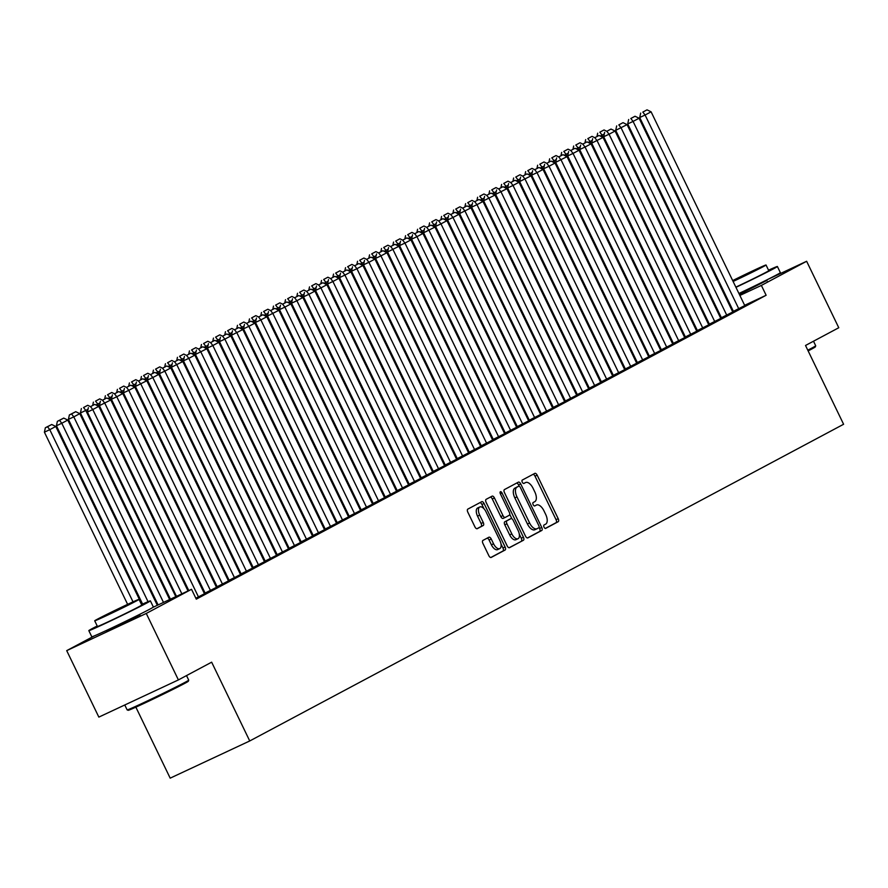 <?xml version="1.0" encoding="UTF-8"?>
<svg xmlns="http://www.w3.org/2000/svg" width="888" height="888" viewBox="0 0 888 888"><rect width="100%" height="100%" fill="white"/><g stroke="black" fill="none" stroke-linecap="round" stroke-linejoin="round"><path stroke-width="1.33" d="M544.022 527.139A1.876 0.932 64.9 0 0 545.643 528.404A1.876 0.932 64.9 0 0 545.665 528.393L558.186 521.711A2.686 1.332 64.9 0 0 558.197 518.67L537.162 475.169A2.686 1.332 64.9 0 0 534.854 473.36A2.686 1.332 64.9 0 0 534.82 473.382L522.299 480.053A1.876 0.932 64.9 0 0 522.288 482.184A1.876 0.932 64.9 0 0 523.909 483.449A1.876 0.932 64.9 0 0 523.931 483.438L525.552 482.573A8.591 4.274 64.9 0 1 525.652 482.528A8.591 4.274 64.9 0 1 533.066 488.3L534.809 491.919A8.591 4.274 64.9 0 1 534.776 501.665L533.155 502.53A1.876 0.932 64.9 0 0 533.155 504.662A1.876 0.932 64.9 0 0 534.776 505.927A1.876 0.932 64.9 0 0 534.798 505.916L536.419 505.05A8.591 4.274 64.9 0 1 536.519 505.006A8.591 4.274 64.9 0 1 543.922 510.778L545.676 514.396A8.591 4.274 64.9 0 1 545.643 524.142L544.022 525.008A1.876 0.932 64.9 0 0 544.022 527.139M139.816 614.829L118.437 625.951L106.327 631.024M766.81 280.453L739.371 294.428M482.95 540.404A2.686 1.332 64.9 0 0 482.939 543.445L488.833 555.655A2.686 1.332 64.9 0 0 491.153 557.453L505.083 550.027A2.686 1.332 64.9 0 0 505.094 546.975L484.071 503.485A2.686 1.332 64.9 0 0 481.751 501.676A2.686 1.332 64.9 0 0 481.729 501.698L467.821 509.113A2.686 1.332 64.9 0 0 467.81 512.154L474.936 526.895A2.686 1.332 64.9 0 0 477.245 528.704A2.686 1.332 64.9 0 0 477.278 528.682L483.227 525.507A2.686 1.332 64.9 0 0 483.239 522.466L479.709 515.151A7.182 3.574 64.9 0 1 479.82 506.97A7.182 3.574 64.9 0 1 486.014 511.788L499.855 540.426A7.182 3.574 64.9 0 1 499.744 548.618A7.182 3.574 64.9 0 1 493.55 543.789L491.242 539.016A2.686 1.332 64.9 0 0 488.933 537.218A2.686 1.332 64.9 0 0 488.9 537.229L482.95 540.404M153.136 607.259L191.531 589.299L196.292 599.156L766.133 295.26L761.371 285.414L739.87 295.46M191.531 589.299L146.265 613.442L66.711 650.638L94.372 635.875M767.787 279.431L806.637 261.272L838.772 327.739L805.516 345.476L843.6 424.264L249.739 740.958L211.655 662.182L178.399 679.919L146.265 613.442M806.637 261.272L761.371 285.414M525.485 536.108A2.686 1.332 64.9 0 0 527.805 537.906A2.686 1.332 64.9 0 0 527.838 537.895L541.747 530.48A2.686 1.332 64.9 0 0 541.747 527.439L520.723 483.938A2.686 1.332 64.9 0 0 518.403 482.129A2.686 1.332 64.9 0 0 518.381 482.151L504.473 489.566A2.686 1.332 64.9 0 0 504.462 492.607L525.485 536.108M523.421 540.248L509.512 547.663A2.686 1.332 64.9 0 0 509.512 547.663A2.686 1.332 64.9 0 1 507.159 545.876L486.136 502.386A2.686 1.332 64.9 0 1 486.147 499.334L492.096 496.159A2.686 1.332 64.9 0 0 492.096 496.159A2.686 1.332 64.9 0 1 494.438 497.946L502.974 515.595A2.686 1.332 64.9 0 0 505.283 517.393A2.686 1.332 64.9 0 0 505.316 517.382L509.268 515.273A2.686 1.332 64.9 0 0 509.279 512.232L500.399 493.861A1.876 0.932 64.9 0 1 500.421 491.719A1.876 0.932 64.9 0 1 502.042 492.984L523.421 537.207A2.686 1.332 64.9 0 1 523.421 540.248L509.102 547.741M135.864 707.159L170.185 778.154L249.739 740.958M195.848 598.223L205.073 593.439L204.462 593.728L110.789 399.955L99.412 405.672L188.8 590.576M222.488 584.16L128.804 390.354L123.421 392.862L217.127 586.702L216.517 586.99L228.471 580.919M246.498 571.35L152.814 377.544L147.441 380.064L241.136 573.892L240.526 574.181L252.492 568.12M204.151 591.097L203.385 591.508M265.135 561.061L277.123 555.022L276.501 555.311L182.828 361.538L171.451 367.255L265.157 561.083M228.172 578.299L227.406 578.699M289.155 548.251L301.132 542.213L300.521 542.501L206.849 348.729L195.46 354.445L289.166 548.284M252.181 565.49L251.415 565.9M318.537 532.933L224.853 339.127L219.48 341.636L313.187 535.475L312.565 535.764L324.531 529.692M276.19 552.68L275.435 553.091M337.185 522.632L348.54 516.894M300.211 539.882L299.445 540.281M361.194 509.834L373.171 503.796L372.56 504.084L278.888 310.312L267.51 316.028L361.205 509.867M324.22 527.072L323.454 527.483M385.203 497.025L396.57 491.275M348.24 514.263L347.474 514.674M409.224 484.215L420.579 478.477M372.25 501.454L371.484 501.864M438.605 468.897L344.921 275.091L339.549 277.611L433.255 471.439L432.634 471.728L444.599 465.667M396.259 488.655L395.493 489.055M457.253 458.608L468.609 452.858M420.279 475.846L419.513 476.257M481.263 445.798L493.24 439.76L492.629 440.048L398.956 246.287L387.579 251.992L481.274 445.832M444.289 463.036L443.523 463.447M510.656 430.48L416.96 236.674L411.588 239.194L505.294 433.022L504.673 433.311L516.638 427.25M468.298 450.238L467.543 450.638M529.292 420.191L540.648 414.441M492.318 437.429L491.552 437.84M553.302 407.381L565.279 401.343L564.668 401.631L470.995 207.859L459.618 213.575L553.313 407.414M516.328 424.619L515.562 425.03M577.311 394.572L589.299 388.544L588.677 388.833L495.005 195.06L483.627 200.777L577.333 394.605M540.348 411.81L539.582 412.221M606.704 379.254L513.02 185.448L507.636 187.967L601.343 381.796L600.732 382.084L612.698 376.024M564.357 399.012L563.591 399.411M625.341 368.964L636.707 363.214M588.367 386.202L587.612 386.613M649.361 356.155L661.338 350.116L660.716 350.405L567.044 156.643L555.666 162.349L649.372 356.188M612.387 373.393L611.621 373.804M673.37 343.345L684.737 337.606M636.396 360.595L635.63 360.994M697.38 330.547L708.746 324.797M660.417 347.785L659.651 348.196M721.4 317.738L732.767 311.988M684.426 334.976L683.66 335.387M766.133 295.26L744.632 305.306M733.1 310.7L732.311 311.066M720.779 316.461L720.002 316.827M708.458 322.222L707.681 322.588M696.436 328.571L695.67 328.982M733.399 311.333L744.766 305.583M672.416 341.381L671.65 341.791M709.39 324.142L721.367 318.104L720.756 318.392L627.083 124.62L615.706 130.336L709.401 324.176M648.407 354.19L647.641 354.59M685.381 336.952L697.358 330.913L696.736 331.202L603.063 137.429L591.686 143.146L685.392 336.974M624.386 366.988L623.631 367.399M661.36 349.75L672.727 344.011M600.377 379.798L599.611 380.208M642.723 360.051L549.039 166.245L543.667 168.753L637.362 362.593L636.752 362.881L648.717 356.81M576.368 392.607L575.602 393.018M613.342 375.369L625.319 369.33L624.697 369.619L531.024 175.846L519.647 181.563L613.353 375.402M552.347 405.416L551.581 405.816M589.321 388.167L601.298 382.14L600.688 382.428L507.015 188.656L495.637 194.372L589.343 388.2M528.338 418.215L527.572 418.625M570.684 398.468L477 204.662L471.617 207.17L565.323 401.01L564.713 401.298L576.667 395.227M504.329 431.024L503.563 431.435M546.675 411.266L452.98 217.471L447.608 219.98L541.314 413.819L540.692 414.108L552.658 408.036M480.308 443.834L479.542 444.233M517.282 426.595L529.259 420.557L528.649 420.845L434.976 227.073L423.598 232.789L517.293 426.617M456.299 456.632L455.533 457.043M493.273 439.394L504.628 433.655M432.278 469.441L431.524 469.852M474.625 449.694L380.941 255.888L375.569 258.397L469.275 452.236L468.653 452.525L480.619 446.453M408.269 482.251L407.503 482.661M445.243 465.012L456.61 459.263M384.26 495.06L383.494 495.46M421.223 477.811L432.589 472.072M360.239 507.858L359.474 508.269M397.214 490.62L408.58 484.87M336.23 520.668L335.464 521.078M373.204 503.429L384.56 497.68M312.21 533.477L311.455 533.877M354.567 513.719L260.872 319.913L255.5 322.433L349.206 516.261L348.584 516.55L360.55 510.489M288.2 546.275L287.435 546.686M325.175 529.037L337.151 523.01L336.541 523.298L242.868 329.526L231.491 335.242L325.186 529.07M264.191 559.085L263.425 559.496M301.154 541.846L312.521 536.097M240.171 571.894L239.405 572.305M282.517 552.136L188.833 358.341L183.461 360.85L277.167 554.689L276.545 554.978L288.511 548.906M216.161 584.704L215.396 585.103M253.136 567.454L264.491 561.716M229.115 580.264L241.103 574.225L240.482 574.514L146.809 380.752L135.431 386.458L229.137 580.297M205.106 593.073L216.472 587.323M178.399 679.919L98.846 717.104L66.711 650.638M702.386 311.633L703.152 311.222M714.396 305.228L715.151 304.828M728.338 300.854L727.55 301.221M716.017 306.615L715.24 306.982M703.707 312.376L702.919 312.743M523.609 483.483A8.591 4.274 64.9 0 0 523.598 483.494L525.552 482.573M545.31 528.438L556.032 522.721A2.686 1.332 64.9 0 0 556.043 519.669L535.02 476.168A2.686 1.332 64.9 0 0 533.078 474.303M519.191 486.213L518.57 484.937A2.686 1.332 64.9 0 0 516.638 483.072M527.428 537.973L539.593 531.479A2.686 1.332 64.9 0 0 539.604 528.438L539.094 527.394M538.805 527.783A1.876 0.932 64.9 0 0 538.816 525.652L520.357 487.479A1.876 0.932 64.9 0 0 518.736 486.213A1.876 0.932 64.9 0 0 518.714 486.224L517.005 487.135A8.591 4.274 64.9 0 0 516.971 496.88L529.592 522.976A8.591 4.274 64.9 0 0 536.996 528.749A8.591 4.274 64.9 0 0 537.096 528.693L538.805 527.783M516.616 487.201A1.876 0.932 64.9 0 0 516.583 487.212A1.876 0.932 64.9 0 0 516.572 487.223L518.714 486.224M536.896 528.793L534.953 529.703A8.591 4.274 64.9 0 1 534.854 529.748A8.591 4.274 64.9 0 1 527.439 523.987L514.829 497.879A8.591 4.274 64.9 0 1 514.862 488.134L518.736 486.213M505.25 517.404L503.163 518.381A2.686 1.332 64.9 0 1 503.141 518.403A2.686 1.332 64.9 0 1 500.821 516.594L492.296 498.956A2.686 1.332 64.9 0 0 490.354 497.091M509.745 514.363L511.888 518.792M519.28 534.088L521.278 538.217L523.421 537.207M511.821 533.899A7.182 3.574 64.9 0 0 518.015 538.727A7.182 3.574 64.9 0 0 518.126 530.536L513.253 520.446A2.686 1.332 64.9 0 0 510.933 518.648A2.686 1.332 64.9 0 0 510.9 518.659L506.948 520.768A2.686 1.332 64.9 0 0 506.937 523.809L511.821 533.899L509.668 534.898A7.182 3.574 64.9 0 0 515.861 539.726L518.015 538.727M508.813 519.635A2.686 1.332 64.9 0 0 508.78 519.647A2.686 1.332 64.9 0 0 508.746 519.658L510.9 518.659M509.668 534.898L504.795 524.808A2.686 1.332 64.9 0 1 504.806 521.767L510.933 518.648M521.267 541.258A2.686 1.332 64.9 0 0 521.278 538.217M499.744 548.618L497.591 549.616A7.182 3.574 64.9 0 1 491.397 544.799L489.099 540.026A2.686 1.332 64.9 0 0 487.157 538.161M479.82 506.97L477.666 507.969A7.182 3.574 64.9 0 0 477.555 516.161L479.709 515.151M476.867 528.76L481.085 526.517A2.686 1.332 64.9 0 0 481.096 523.476L477.555 516.161M483.971 508.713L481.918 504.484A2.686 1.332 64.9 0 0 479.986 502.619M490.775 557.52L502.941 551.026A2.686 1.332 64.9 0 0 502.952 547.985L501.01 543.978M695.781 328.926L602.086 135.12L600.166 136.019M604.306 133.933L602.086 135.12L599.833 132.19L604.029 129.948L599.833 132.19M606.67 131.235L604.029 129.948M597.68 133.2L596.98 136.408M738.783 308.824L645.088 115.018L639.715 117.527L733.421 311.366M744.788 305.616L651.093 111.821L645.088 115.018L642.834 112.088L647.03 109.846L642.834 112.088M639.715 117.527L640.681 113.098M647.03 109.846L651.093 111.821M683.771 335.331L590.087 141.525L588.156 142.424M592.296 140.337L590.087 141.525L587.823 138.595L592.03 136.352L587.823 138.595M594.671 137.64L592.03 136.352M585.669 139.605L584.97 142.813M671.761 341.725L578.077 147.93L576.145 148.829M580.297 146.742L578.077 147.93L575.812 144.999L580.019 142.757L575.812 144.999M582.661 144.045L580.019 142.757M573.67 146.009L572.971 149.217M726.773 315.229L633.089 121.423L627.705 123.932L721.411 317.771M732.778 312.021L639.094 118.215L633.089 121.423L630.824 118.493L635.031 116.25L630.824 118.493M627.705 123.932L628.671 119.503M635.031 116.25L639.094 118.215M714.762 321.623L621.078 127.828L618.814 124.897L623.021 122.655L618.814 124.897M615.706 130.336L616.672 125.907M623.021 122.655L627.083 124.62M807.791 350.183A34.188 0.777 -25.8 0 0 811.799 348.096A34.188 0.777 -25.8 0 0 815.706 345.798L815.328 346.886A33.367 0.755 154.2 0 1 811.51 349.128A33.367 0.755 154.2 0 1 808.135 350.904M723.609 293.062A34.188 0.777 -25.8 0 0 724.397 292.707M735.941 287.335A34.188 0.777 -25.8 0 0 773.481 268.82A34.188 0.777 -25.8 0 0 777.389 266.5A34.188 0.777 -25.8 0 0 768.531 270.185M726.584 299.212A34.188 0.777 -25.8 0 0 727.372 298.856M738.916 293.495A34.188 0.777 -25.8 0 0 776.456 274.969A34.188 0.777 -25.8 0 0 780.363 272.66L777.389 266.5M733.1 281.463A24.62 0.555 -25.8 0 0 763.214 266.678A24.62 0.555 -25.8 0 0 766.033 265.001L768.764 270.662A24.62 0.555 154.2 0 1 765.956 272.339A24.62 0.555 154.2 0 1 735.841 287.124M732.989 281.23L758.152 268.809L732.789 280.819M815.706 345.798A34.188 0.777 -25.8 0 0 815.706 345.776L813.508 341.214M766.033 265.001A24.62 0.555 -25.8 0 0 732.678 280.586M723.931 291.752A34.188 0.777 -25.8 0 0 723.165 292.141M188.711 680.164L188.334 681.263A33.367 0.755 154.2 0 1 184.515 683.505A33.367 0.755 154.2 0 1 151.204 699.999A33.367 0.755 154.2 0 1 128.261 710.3L127.162 709.923A34.188 0.777 -25.8 0 0 127.162 709.923A34.188 0.777 -25.8 0 0 150.683 699.367A34.188 0.777 -25.8 0 0 184.804 682.461A34.188 0.777 -25.8 0 0 188.711 680.164A34.188 0.777 -25.8 0 0 188.711 680.141L186.513 675.59M97.214 625.985A34.188 0.777 -25.8 0 0 92.729 628.316A34.188 0.777 -25.8 0 0 88.822 630.635A34.188 0.777 -25.8 0 0 112.021 620.257A34.188 0.777 -25.8 0 0 146.487 603.185A34.188 0.777 -25.8 0 0 150.394 600.876A34.188 0.777 -25.8 0 0 141.536 604.55M88.822 630.635L91.797 636.785A34.188 0.777 -25.8 0 0 114.996 626.406A34.188 0.777 -25.8 0 0 149.462 609.346A34.188 0.777 -25.8 0 0 153.369 607.026L150.394 600.876M139.028 599.378L141.769 605.039A24.62 0.555 154.2 0 1 138.961 606.704A24.62 0.555 154.2 0 1 114.141 618.991A24.62 0.555 154.2 0 1 97.447 626.462L94.705 620.801A24.62 0.555 -25.8 0 0 111.4 613.331A24.62 0.555 -25.8 0 0 136.219 601.043A24.62 0.555 -25.8 0 0 139.028 599.378A24.62 0.555 -25.8 0 0 122.333 606.848A24.62 0.555 -25.8 0 0 97.514 619.136A24.62 0.555 -25.8 0 0 94.705 620.801M129.337 604.262L102.586 616.994L129.337 604.262M659.751 348.129L566.067 154.334L564.146 155.234M568.287 153.147L566.067 154.334L563.813 151.404L568.009 149.162L563.813 151.404M570.651 150.438L568.009 149.162M561.66 152.414L560.961 155.622M647.752 354.534L554.057 160.739L552.136 161.638M556.277 159.551L554.057 160.739L551.803 157.809L555.999 155.567L551.803 157.809M558.652 156.843L555.999 155.567M549.65 158.808L548.951 162.027M702.763 328.027L609.068 134.232L603.696 136.741L697.402 330.58M708.768 324.83L615.073 131.024L609.068 134.232L606.815 131.302L611.011 129.06L606.815 131.302M603.696 136.741L604.661 132.301M611.011 129.06L615.073 131.024M690.753 334.432L597.069 140.626L594.805 137.707L599.012 135.464L594.805 137.707M591.686 143.146L592.651 138.706M599.012 135.464L603.063 137.429M635.741 360.939L542.057 167.133L540.126 168.032M544.277 165.956L542.057 167.133L539.793 164.213L544 161.971L539.793 164.213M546.642 163.248L544 161.971M537.64 165.212L536.94 168.431M678.743 340.837L585.059 147.031L579.686 149.55L673.382 343.379M684.748 337.64L591.064 143.834L585.059 147.031L582.794 144.111L587.001 141.869L582.794 144.111M579.686 149.55L580.652 145.11M587.001 141.869L591.064 143.834M623.731 367.343L530.047 173.537L528.116 174.437M532.267 172.361L530.047 173.537L527.783 170.618L531.99 168.376L527.783 170.618M534.632 169.652L531.99 168.376M525.641 171.617L524.941 174.825M666.744 347.241L573.049 153.435L567.676 155.955L661.382 349.783M672.738 344.033L579.054 150.239L573.049 153.435L570.795 150.505L574.991 148.274L570.795 150.505M567.676 155.955L568.642 151.515M574.991 148.274L579.054 150.239M611.732 373.748L518.037 179.942L516.117 180.841M520.257 178.754L518.037 179.942L515.784 177.012L519.98 174.769L515.784 177.012M522.621 176.057L519.98 174.769M513.63 178.022L512.931 181.23M654.734 353.646L561.05 159.84L558.785 156.91L562.992 154.667L558.785 156.91M555.666 162.349L556.632 157.92M562.992 154.667L567.044 156.643M599.722 380.153L506.038 186.347L504.107 187.246M508.247 185.159L506.038 186.347L503.774 183.416L507.98 181.174L503.774 183.416M510.622 182.462L507.98 181.174M501.62 184.427L500.921 187.634M648.728 356.843L555.044 163.037L549.039 166.245L546.775 163.314L550.982 161.072L546.775 163.314M543.667 168.753L544.633 164.324M550.982 161.072L555.044 163.037M587.712 386.546L494.028 192.752L492.096 193.651M496.248 191.564L494.028 192.752L491.763 189.821L495.97 187.579L491.763 189.821M498.612 188.867L495.97 187.579M489.621 190.831L488.922 194.039M630.724 366.444L537.029 172.649L531.657 175.158L625.363 368.997M636.718 363.248L543.034 169.442L537.029 172.649L534.776 169.719L538.972 167.477L534.776 169.719M531.657 175.158L532.622 170.729M538.972 167.477L543.034 169.442M575.713 392.951L482.018 199.156L480.097 200.055M484.238 197.969L482.018 199.156L479.764 196.226L483.96 193.984L479.764 196.226M486.602 195.26L483.96 193.984M477.611 197.236L476.911 200.444M618.714 372.849L525.019 179.054L522.766 176.124L526.973 173.882L522.766 176.124M519.647 181.563L520.612 177.123M526.973 173.882L531.024 175.846M563.702 399.356L470.018 205.561L468.087 206.46M472.227 204.373L470.018 205.561L467.754 202.631L471.961 200.388L467.754 202.631M474.603 201.665L471.961 200.388M465.601 203.63L464.901 206.849M612.709 376.057L519.025 182.251L513.02 185.448L510.755 182.528L514.962 180.286L510.755 182.528M507.636 187.967L508.613 183.527M514.962 180.286L519.025 182.251M551.692 405.761L458.008 211.954L456.077 212.854M460.228 210.778L458.008 211.954L455.744 209.035L459.951 206.793L455.744 209.035M462.593 208.07L459.951 206.793M453.601 210.034L452.902 213.253M594.694 385.658L501.01 191.852L498.756 188.933L502.952 186.691L498.756 188.933M495.637 194.372L496.603 189.932M502.952 186.691L507.015 188.656M539.693 412.165L445.998 218.359L444.078 219.258M448.218 217.183L445.998 218.359L443.745 215.44L447.941 213.198L443.745 215.44M450.582 214.474L447.941 213.198M441.591 216.439L440.892 219.647M582.695 392.063L488.999 198.257L486.746 195.327L490.942 193.096L486.746 195.327M483.627 200.777L484.593 196.337M490.942 193.096L495.005 195.06M527.683 418.57L433.988 224.764L432.068 225.663M436.208 223.576L433.988 224.764L431.735 221.834L435.941 219.591L431.735 221.834M438.583 220.879L435.941 219.591M429.581 222.844L428.882 226.052M576.689 395.26L483.005 201.465L477 204.662L474.736 201.731L478.943 199.489L474.736 201.731M471.617 207.17L472.583 202.742M478.943 199.489L483.005 201.465M515.673 424.975L421.989 231.169L420.057 232.068M424.209 229.981L421.989 231.169L419.724 228.238L423.931 225.996L419.724 228.238M426.573 227.284L423.931 225.996M417.582 229.248L416.883 232.456M558.674 404.873L464.99 211.067L462.726 208.136L466.933 205.894L462.726 208.136M459.618 213.575L460.583 209.146M466.933 205.894L470.995 207.859M503.663 431.368L409.979 237.573L408.058 238.472M412.199 236.386L409.979 237.573L407.725 234.643L411.921 232.401L407.725 234.643M414.563 233.688L411.921 232.401M405.572 235.653L404.873 238.861M552.669 408.069L458.985 214.263L452.98 217.471L450.727 214.541L454.922 212.299L450.727 214.541M447.608 219.98L448.573 215.551M454.922 212.299L458.985 214.263M491.663 437.773L397.968 243.978L396.048 244.877M400.188 242.79L397.968 243.978L395.715 241.048L399.911 238.805L395.715 241.048M402.564 240.082L399.911 238.805M393.562 242.058L392.862 245.266M534.665 417.671L440.981 223.876L435.597 226.385L529.304 420.224M540.67 414.474L446.975 220.668L440.981 223.876L438.716 220.946L442.923 218.703L438.716 220.946M435.597 226.385L436.563 221.945M442.923 218.703L446.975 220.668M479.653 444.178L385.969 250.383L384.038 251.282M388.189 249.195L385.969 250.383L383.705 247.452L387.912 245.21L383.705 247.452M390.554 246.487L387.912 245.21M381.551 248.451L380.852 251.67M522.655 424.076L428.971 230.269L426.706 227.35L430.913 225.108L426.706 227.35M423.598 232.789L424.564 228.349M430.913 225.108L434.976 227.073M467.643 450.582L373.959 256.776L372.028 257.675M376.179 255.6L373.959 256.776L371.695 253.857L375.901 251.615L371.695 253.857M378.543 252.891L375.901 251.615M369.552 254.856L368.853 258.075M516.649 427.283L422.966 233.477L416.96 236.674L414.707 233.755L418.903 231.513L414.707 233.755M411.588 239.194L412.554 234.754M418.903 231.513L422.966 233.477M455.644 456.987L361.949 263.181L360.029 264.08M364.169 262.004L361.949 263.181L359.696 260.262L363.891 258.019L359.696 260.262M366.533 259.296L363.891 258.019M357.542 261.261L356.843 264.469M498.645 436.885L404.961 243.079L399.578 245.599L493.284 439.427M504.65 433.677L410.955 239.882L404.961 243.079L402.697 240.149L406.904 237.917L402.697 240.149M399.578 245.599L400.544 241.159M406.904 237.917L410.955 239.882M443.634 463.392L349.95 269.586L348.018 270.485M352.159 268.398L349.95 269.586L347.685 266.655L351.892 264.413L347.685 266.655M354.534 265.701L351.892 264.413M345.532 267.665L344.833 270.873M486.635 443.29L392.951 249.484L390.687 246.553L394.894 244.311L390.687 246.553M387.579 251.992L388.544 247.563M394.894 244.311L398.956 246.287M431.624 469.796L337.94 275.99L336.008 276.889M340.16 274.803L337.94 275.99L335.675 273.06L339.882 270.818L335.675 273.06M342.524 272.105L339.882 270.818M333.533 274.07L332.834 277.278M480.63 446.486L386.946 252.68L380.941 255.888L378.688 252.958L382.883 250.716L378.688 252.958M375.569 258.397L376.534 253.968M382.883 250.716L386.946 252.68M419.624 476.19L325.929 282.395L324.009 283.294M328.149 281.207L325.929 282.395L323.676 279.465L327.872 277.223L323.676 279.465M330.514 278.51L327.872 277.223M321.523 280.475L320.823 283.683M462.626 456.088L368.931 262.293L363.558 264.802L457.265 458.641M468.631 452.891L374.936 259.085L368.931 262.293L366.677 259.363L370.873 257.12L366.677 259.363M363.558 264.802L364.524 260.373M370.873 257.12L374.936 259.085M407.614 482.595L313.93 288.8L311.999 289.699M316.139 287.612L313.93 288.8L311.666 285.869L315.873 283.627L311.666 285.869M318.514 284.904L315.873 283.627M309.512 286.88L308.813 290.087M450.616 462.493L356.932 268.698L351.548 271.206L445.254 465.046M456.621 459.296L362.937 265.49L356.932 268.698L354.667 265.767L358.874 263.525L354.667 265.767M351.548 271.206L352.514 266.766M358.874 263.525L362.937 265.49M395.604 488.999L301.92 295.204L299.989 296.104M304.14 294.017L301.92 295.204L299.656 292.274L303.863 290.032L299.656 292.274M306.504 291.308L303.863 290.032M297.513 293.273L296.814 296.492M444.611 465.701L350.927 271.894L344.921 275.091L342.668 272.172L346.864 269.93L342.668 272.172M339.549 277.611L340.515 273.171M346.864 269.93L350.927 271.894M383.605 495.404L289.91 301.598L287.99 302.497M292.13 300.421L289.91 301.598L287.656 298.679L291.852 296.437L287.656 298.679M294.494 297.713L291.852 296.437M285.503 299.678L284.804 302.897M426.606 475.302L332.911 281.496L327.539 284.016L421.245 477.844M432.611 472.105L338.916 278.299L332.911 281.496L330.658 278.577L334.854 276.334L330.658 278.577M327.539 284.016L328.505 279.576M334.854 276.334L338.916 278.299M371.595 501.809L277.9 308.003L275.979 308.902M280.12 306.826L277.9 308.003L275.646 305.084L279.853 302.841L275.646 305.084M282.495 304.118L279.853 302.841M273.493 306.083L272.794 309.29M414.596 481.707L320.912 287.901L315.529 290.42L409.235 484.249M420.601 478.499L326.917 284.704L320.912 287.901L318.648 284.97L322.855 282.739L318.648 284.97M315.529 290.42L316.494 285.98M322.855 282.739L326.917 284.704M359.584 508.214L265.901 314.408L263.969 315.307M268.121 313.22L265.901 314.408L263.636 311.477L267.843 309.235L263.636 311.477M270.485 310.523L267.843 309.235M261.494 312.487L260.783 315.695M402.586 488.111L308.902 294.305L303.53 296.814L397.225 490.653M408.591 484.904L314.907 291.109L308.902 294.305L306.638 291.375L310.844 289.133L306.638 291.375M303.53 296.814L304.495 292.385M310.844 289.133L314.907 291.109M347.574 514.618L253.89 320.812L251.97 321.711M256.11 319.625L253.89 320.812L251.637 317.882L255.833 315.64L251.637 317.882M258.475 316.927L255.833 315.64M249.484 318.892L248.784 322.1M390.587 494.516L296.892 300.71L291.519 303.219L385.226 497.058M396.581 491.308L302.897 297.502L296.892 300.71L294.638 297.78L298.834 295.538L294.638 297.78M291.519 303.219L292.485 298.79M298.834 295.538L302.897 297.502M335.575 521.012L241.88 327.217L239.96 328.116M244.1 326.029L241.88 327.217L239.627 324.286L243.823 322.044L239.627 324.286M246.476 323.332L243.823 322.044M237.473 325.297L236.774 328.505M378.577 500.91L284.893 307.115L279.509 309.623L373.215 503.463M384.582 497.713L290.887 303.907L284.893 307.115L282.628 304.184L286.835 301.942L282.628 304.184M279.509 309.623L280.475 305.195M286.835 301.942L290.887 303.907M323.565 527.417L229.881 333.622L227.95 334.521M232.101 332.434L229.881 333.622L227.617 330.691L231.824 328.449L227.617 330.691M234.465 329.726L231.824 328.449M225.463 331.701L224.764 334.909M366.566 507.314L272.882 313.519L270.618 310.589L274.825 308.347L270.618 310.589M267.51 316.028L268.476 311.588M274.825 308.347L278.888 310.312M311.555 533.821L217.871 340.026L215.939 340.925M220.091 338.839L217.871 340.026L215.606 337.096L219.813 334.854L215.606 337.096M222.455 336.13L219.813 334.854M213.464 338.095L212.765 341.314M360.561 510.522L266.877 316.716L260.872 319.913L258.619 316.994L262.815 314.752L258.619 316.994M255.5 322.433L256.466 317.993M262.815 314.752L266.877 316.716M299.556 540.226L205.861 346.42L203.94 347.319M208.081 345.243L205.861 346.42L203.607 343.501L207.803 341.258L203.607 343.501M210.445 342.535L207.803 341.258M201.454 344.5L200.755 347.719M342.557 520.124L248.873 326.318L243.49 328.838L337.196 522.666M348.562 516.927L254.867 323.121L248.873 326.318L246.609 323.399L250.816 321.156L246.609 323.399M243.49 328.838L244.455 324.398M250.816 321.156L254.867 323.121M287.546 546.631L193.862 352.825L191.93 353.724M196.07 351.648L193.862 352.825L191.597 349.905L195.804 347.663L191.597 349.905M198.446 348.94L195.804 347.663M189.444 350.904L188.744 354.112M330.547 526.529L236.863 332.723L234.599 329.792L238.805 327.561L234.599 329.792M231.491 335.242L232.456 330.802M238.805 327.561L242.868 329.526M275.535 553.035L181.851 359.229L179.92 360.128M184.071 358.042L181.851 359.229L179.587 356.299L183.794 354.057L179.587 356.299M186.436 355.344L183.794 354.057M177.445 357.309L176.745 360.517M324.542 529.725L230.858 335.93L224.853 339.127L222.599 336.197L226.795 333.955L222.599 336.197M219.48 341.636L220.446 337.207M226.795 333.955L230.858 335.93M263.536 559.44L169.841 365.634L167.921 366.533M172.061 364.446L169.841 365.634L167.588 362.704L171.784 360.461L167.588 362.704M174.425 361.749L171.784 360.461M165.434 363.714L164.735 366.922M306.538 539.338L212.843 345.532L207.47 348.041L301.176 541.88M312.543 536.13L218.848 342.324L212.843 345.532L210.589 342.601L214.785 340.359L210.589 342.601M207.47 348.041L208.436 343.612M214.785 340.359L218.848 342.324M251.526 565.834L157.842 372.039L155.911 372.938M160.051 370.851L157.842 372.039L155.578 369.108L159.785 366.866L155.578 369.108M162.426 368.154L159.785 366.866M153.424 370.118L152.725 373.326M294.527 545.731L200.843 351.937L198.579 349.006L202.786 346.764L198.579 349.006M195.46 354.445L196.426 350.016M202.786 346.764L206.849 348.729M239.516 572.238L145.832 378.443L143.9 379.343M148.052 377.256L145.832 378.443L143.567 375.513L147.774 373.271L143.567 375.513M150.416 374.547L147.774 373.271M141.425 376.523L140.726 379.731M288.522 548.939L194.838 355.133L188.833 358.341L186.569 355.411L190.776 353.169L186.569 355.411M183.461 360.85L184.427 356.41M190.776 353.169L194.838 355.133M227.506 578.643L133.822 384.848L131.901 385.747M136.042 383.66L133.822 384.848L131.568 381.918L135.764 379.676L131.568 381.918M138.406 380.952L135.764 379.676M129.415 382.917L128.716 386.136M270.518 558.541L176.823 364.735L174.57 361.816L178.766 359.573L174.57 361.816M171.451 367.255L172.416 362.815M178.766 359.573L182.828 361.538M215.507 585.048L121.811 391.242L119.891 392.141M124.031 390.065L121.811 391.242L119.558 388.322L123.754 386.08L119.558 388.322M126.407 387.357L123.754 386.08M117.405 389.321L116.705 392.54M258.508 564.946L164.824 371.14L159.44 373.659L253.147 567.488M264.513 561.749L170.818 367.943L164.824 371.14L162.56 368.22L166.766 365.978L162.56 368.22M159.44 373.659L160.406 369.219M166.766 365.978L170.818 367.943M203.496 591.452L109.812 397.646L107.881 398.546M112.032 396.47L109.812 397.646L107.548 394.727L111.755 392.485L107.548 394.727M114.397 393.761L111.755 392.485M105.395 395.726L104.695 398.934M252.503 568.142L158.819 374.348L152.814 377.544L150.549 374.614L154.756 372.383L150.549 374.614M147.441 380.064L148.407 375.624M154.756 372.383L158.819 374.348M188.123 590.897L97.802 404.051L95.871 404.95M100.022 402.863L97.802 404.051L95.549 401.121L99.745 398.879L95.549 401.121M102.386 400.166L99.745 398.879M93.395 402.131L92.696 405.339M234.499 577.755L140.804 383.949L138.55 381.019L142.746 378.776L138.55 381.019M135.431 386.458L136.397 382.029M142.746 378.776L146.809 380.752M175.813 596.658L85.792 410.456L80.42 412.964L170.429 599.167M88.012 409.268L85.792 410.456L83.539 407.525L87.734 405.283L83.539 407.525M90.376 406.571L87.734 405.283M81.385 408.536L80.42 412.964M228.494 580.952L134.798 387.146L128.804 390.354L126.54 387.423L130.747 385.181L126.54 387.423M123.421 392.862L124.387 388.433M130.747 385.181L134.798 387.146M163.492 602.408L73.793 416.861L79.798 413.653L169.652 599.533M71.528 413.93L75.735 411.688L69.375 414.94L71.528 413.93L73.793 416.861L68.409 419.369L158.108 604.928M79.798 413.653L75.735 411.688M69.375 414.94L68.409 419.369M210.478 590.553L116.794 396.758L111.422 399.267L205.117 593.106M216.483 587.356L122.799 393.551L116.794 396.758L114.53 393.828L118.737 391.586L114.53 393.828M111.422 399.267L112.388 394.838M118.737 391.586L122.799 393.551M148.041 601.687L61.783 423.265L67.788 420.057L157.331 605.294M59.518 420.335L63.725 418.093L57.376 421.345L59.518 420.335L61.783 423.265L56.41 425.774L142.602 604.073M67.788 420.057L63.725 418.093M57.376 421.345L56.41 425.774M198.479 596.958L104.784 403.163L102.531 400.233L106.727 397.991L102.531 400.233M99.412 405.672L100.377 401.232M106.727 397.991L110.789 399.955M133.022 601.864L49.772 429.67L55.778 426.462L141.814 604.428M47.519 426.74L51.715 424.497L45.366 427.739L47.519 426.74L49.772 429.67L44.4 432.179L127.628 604.351M55.778 426.462L51.715 424.497M45.366 427.739L44.4 432.179M181.851 593.828L92.774 409.557L87.401 412.076L176.479 596.336M188.012 590.942L98.779 406.36L92.774 409.557L90.52 406.637L94.727 404.395L90.52 406.637M87.401 412.076L88.367 407.636M94.727 404.395L98.779 406.36M535.02 476.168L537.162 475.169M556.043 519.669L558.197 518.67M556.032 522.721L558.186 521.711M518.57 484.937L520.723 483.938M539.604 528.438L541.747 527.439M539.593 531.479L541.747 530.48M514.862 488.134L517.005 487.135M514.829 497.879L516.971 496.88M527.439 523.987L529.592 522.976M492.296 498.956L494.438 497.946M500.821 516.594L502.974 515.595M500.355 493.772L502.042 492.984M504.806 521.767L506.948 520.768M504.795 524.808L506.937 523.809M489.099 540.026L491.242 539.016M491.397 544.799L493.55 543.789M481.096 523.476L483.239 522.466M481.085 526.517L483.227 525.507M481.918 504.484L484.071 503.485M502.952 547.985L505.094 546.975M502.941 551.026L505.083 550.027M523.598 483.494L525.652 482.528M534.854 529.748L536.996 528.749M503.141 518.403L505.283 517.393M766.61 280.031L767.021 280.886M124.764 704.983L127.151 709.912M106.116 630.591L106.538 631.446M139.616 614.396L140.027 615.251"/></g></svg>
